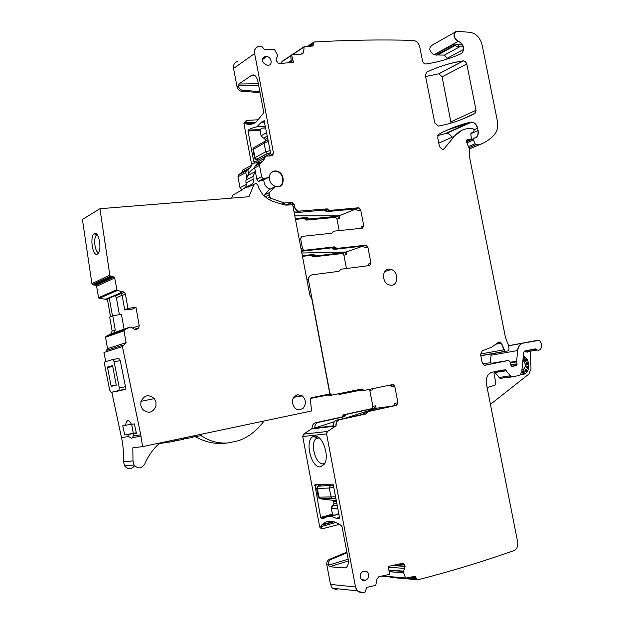 <?xml version="1.0" encoding="UTF-8"?>
<svg xmlns="http://www.w3.org/2000/svg" width="624" height="624" viewBox="0 0 624 624"><rect width="100%" height="100%" fill="white"/><g stroke="black" fill="none" stroke-linecap="round" stroke-linejoin="round"><path stroke-width="0.94" d="M369.385 389.337L369.806 390.32L372.59 389.875L372.083 388.783M360.079 390.273L342.311 393.908L340.829 393.284M327.842 395.015L310.456 398.447M521.711 372.177L519.8 375.289L512.686 376.826L510.331 375.788L505.307 369.837L492.04 372.2C487.531 373.776 485.651 377.692 486.392 383.932L517.655 542.03C518.177 546.242 516.961 549.089 514.012 550.571C484.123 561.241 451.948 571.022 417.503 579.914L416.582 579.641L415.529 576.623L414.617 576.35L405.616 578.167L403.159 571.412L404.734 568.402L405.07 566.147L404.219 564.424L401.989 563.394L388.424 566.397L389.454 574.353L378.784 576.771L376.974 579.08L375.757 585.335L366.818 587.402L365.001 592.176L362.567 592.691L357.373 590.858L355.508 586.95L326.578 433.922L327.491 431.473L336.11 425.693C336.032 422.518 337.249 420.521 339.784 419.702L366.194 413.891L368.059 411.575L396.63 405.327L397.94 402.808L394.766 386.357L393.728 384.774L392.621 384.571L364.19 390.406L361.624 389.041L332.202 395.039L330.86 394.735L329.917 393.19L308.623 280.917C308.279 277.54 309.488 275.504 312.265 274.802L338.926 271.339L340.813 269.248L369.658 265.528L370.991 263.188L367.856 246.979L366.366 245.138L337.007 248.399L334.425 246.862L304.73 250.271L303.896 250.154L302.437 248.29L300.635 238.781L302.102 236.387L331.812 233.22L333.715 231.192L362.45 228.166L363.784 225.872L360.672 209.726L358.511 207.776L329.566 210.46L326.976 208.884L298.592 211.162C296.439 210.397 295.066 208.775 294.473 206.294L294.13 204.477L292.438 202.511L284.279 202.979L271.401 198.494L269.989 197.129L269.084 195.086L269.373 192.629L274.739 186.974L276.034 186.592C285.184 188.963 285.73 172.505 276.58 171.031C272.774 170.586 270.387 172.333 269.42 176.264L268.429 177.458L263.445 178.682L261.612 176.647L259.498 165.399L260.114 163.418L263.523 160.633L265.621 156.156L272.048 155.789L273.554 153.488L254.654 53.539C254.194 49.608 255.59 47.237 258.859 46.426L261.526 46.153L264.88 49.889L273.819 49.163L274.529 49.608L277.329 54.733L277.618 56.215L276.284 58.562L276.104 60.38L278 62.962L279.708 63.554L293.459 62.314L291.564 54.912L293.249 62.33M142.6 446.628L140.759 434.827L122.421 346.585L126.087 342.638L123.997 330.798L124.394 329.94L129.753 327.187L131.36 327.085L134.168 329.254L136.204 329.823L138.801 327.803L139.222 325.681L135.97 307.328L127.936 308.381L125.416 294.13L124.457 292.367L117.023 290.254L114.683 277.984L114.106 276.955L110.409 276.229L109.84 275.184L99.934 208.72L248.929 196.724L254.046 184.337L256.058 183.323L257.759 184.969L258.937 188.354L262.813 194.789L268.554 199.399L272.54 201.271L283.491 204.656L287.781 205.093L292.679 204.672L309.808 295.012L311.914 299.356L329.854 393.97L311.314 397.738L310.307 399.368L311.618 410.959L142.6 446.628L132.803 447.806L132.998 460.91L123.521 461.815L123.614 453.079L122.569 442.689L111.813 392.215M321.89 528.458L320.299 527.998L319.675 526.773L302.71 436.496L303.623 434.125L312.086 428.509C312.023 425.443 313.225 423.509 315.705 422.705L341.812 417.004L343.652 414.765L371.561 408.697L372.856 406.247L369.806 390.32M339.472 524.316L323.45 528.497L321.859 528.037L321.196 526.609L335.962 522.452M348.176 559.182L328.45 565.219L329.519 566.756L344.503 567.902L346.702 567.068C348.262 565.305 348.707 562.435 348.052 558.457L342.116 527.054L341.39 525.681C333.856 520.151 327.405 519.8 322.046 524.628L321.196 526.609M328.45 565.219L328.396 564.931C328.107 562.372 328.949 560.563 330.915 559.51L329.332 559.408C327.366 560.453 326.531 562.255 326.82 564.814L330.502 584.423L332.311 588.198L337.397 589.984M314.894 484.778L320.642 517.436L321.173 518.17L324.152 518.201C327.639 515.915 331.633 515.954 336.125 518.318L339.238 518.341L339.503 517.592L333.317 484.84L332.764 484.107L314.894 484.778M314.621 436.16L313.42 436.472C304.309 439.483 310.861 468.156 320.401 466.846L324.316 464.24C330.002 456.456 322.351 434.515 314.621 436.16M344.994 418.283L376.116 408.268L375.656 405.865L374.361 408.322L346.39 414.406L344.549 416.653L318.388 422.37C315.962 423.142 314.753 425.022 314.753 428.017L333.255 425.841C333.247 422.768 334.48 420.841 336.937 420.053L363.293 414.258L365.157 411.957L393.666 405.725L394.976 403.213L397.73 402.831L396.419 405.358L393.666 405.725M234.874 194.025L232.908 195.023L231.605 198.12M99.934 208.72L82.423 219.469L91.892 283.608L92.446 284.622L96.049 285.308L96.603 286.299L98.592 297.656L99.247 298.334L106.415 299.348L120.76 293.264M107.351 298.951L110.542 316.735M124.067 329.183L121.446 314.309L112.741 315.775L109.691 317.062L112.141 331.016L115.229 329.917L114.052 332.717M124.394 329.94L105.924 336.414L110.791 333.902L112.141 331.016M105.924 336.414L105.542 337.241L107.539 348.66L106.314 350.477L122.795 345.166M122.421 346.585L103.958 352.49L105.706 361.592M123.521 461.815L124.543 465.855C127.881 469.591 131.235 469.576 134.612 465.808M346.983 552.817L330.915 559.51M330.213 516.524L338.848 514.129M336.125 518.318L339.464 517.382M314.753 428.017L334.441 421.684M376.116 408.268L391.466 406.208M346.85 552.115L329.332 559.408M367.856 246.979L365.032 247.962L362.887 246.059L334.246 249.389L331.672 247.861L301.509 251.254M363.784 225.872L360.976 226.933L361.241 228.29M294.801 215.849L339.191 215.779L339.643 218.135L337.529 216.255L309.208 218.993L306.673 217.472L295.316 218.556M306.673 217.472L304.106 218.548L306.251 220.038L309.208 218.993M360.672 209.726L357.872 210.842L355.727 208.907L326.836 211.598L328.981 210.506L326.836 211.598M326.453 211.567L324.254 210.023L297.547 212.488L295.932 212.316L298.405 211.247L300.019 211.419L297.547 212.488M286.798 205.14L285.449 205.054M263.882 195.866L269.209 189.657L275.044 186.732M263.367 180.016L258.149 181.366L256.784 179.119L254.686 167.95L254.99 166.148L258.079 163.543L258.664 161.499L263.936 158.668L264.865 156.398M246.8 178.043L245.786 172.661L246.714 170.555L250.435 167.63L252.541 163.215L258.593 162.817M247.876 169.705L248.656 173.846M260.801 160.345L255.84 162.997M251.027 165.594L242.502 170.173L241.917 172.177L238.563 174.899L237.955 176.818L239.99 187.707L241.777 189.665L242.728 189.61M247.666 187.099L247.775 186.623M258.937 119.73L246.73 120.416L245.271 122.6L245.934 123.825C249.319 124.917 252.634 124.426 255.871 122.335L263.453 113.201L263.617 111.649L257.946 81.65C256.612 76.237 254.514 74.123 251.659 75.325L238.789 84.029L238.43 86.167L237.081 87.071L233.579 68.437C233.142 64.623 234.523 62.314 237.721 61.503M251.472 163.706L243.906 123.427L245.489 121.173M255.411 161.663L253.781 161.764L248.001 130.993L248.212 130.081L250.832 128.521L256.909 126.766L261.37 122.257L264.311 120.627M265.621 156.156L270.356 153.598L270.566 152.693L264.1 120.635M253.781 161.764L254.264 162.279L264.428 156.803M261.37 122.257L264.787 122.132M259.958 129.581L261.128 135.814L266.76 132.584M264.436 128.045L262.259 128.138L259.943 129.496M259.826 91.611L242.658 90.293L241.301 91.19L260.021 92.617M291.385 62.501L290.698 55.466L291.377 55.037M302.406 53.945L303.436 52.268L302.734 53.812M291.564 54.912L302.125 54.007L303.623 52.151L304.145 46.691L312.741 45.997L314.067 41.987C348.855 40.014 381.919 39.484 413.267 40.404C416.52 40.872 418.681 43.064 419.757 46.972L422.479 60.754C423.072 62.813 424.203 63.898 425.88 64.007L426.044 63.983C438.758 62.033 450.575 58.547 461.495 53.524C465.208 49.078 464.194 44.983 458.445 41.246C453.445 37.596 452.899 34.258 456.791 31.223L470.41 32.378C476.26 33.556 480.152 37.768 482.11 45.014L497.351 120.853C498.326 126.266 497.476 130.673 494.785 134.074C490.784 138.77 485.995 142.186 480.433 144.316L476.104 144.643L475.059 143.746L473.522 140.01L474.326 137.92L476.057 137.678C477.961 136.087 478.639 133.708 478.109 130.517L477.649 128.224C476.666 124.558 474.692 122.491 471.744 122.039L470.722 122.132C459.763 124.667 449.116 128.7 438.773 134.23L437.642 137.42L439.421 146.422L442.346 149.549L444.093 148.816L454.358 136.25C458.429 131.391 463.484 128.794 469.505 128.45L472.735 128.302L474.092 130.478L473.483 132.077L471.487 132.928L470.847 134.386L471.354 138.224L470.402 139.76L467.727 139.589L466.596 142.108L469.295 148.645L469.654 157.677L505.502 337.654L508.295 344.822L508.981 348.239L508.981 349.448L508.03 350.906L504.941 351.328L501.454 343.169L500.198 342.131L497.812 342.732L491.603 347.233L482.157 350.828L480.589 354.604L482.118 362.349L484.006 365.017L485.347 365.196L508.552 360.438L510.104 361.772L510.892 365.196L511.813 366.444L515.666 365.734L517.031 363.847L516.602 361.218L517.694 350.532C518.279 346.406 520.12 343.941 523.224 343.13L539.448 340.275L541.492 343.621L541.577 345.634C541.359 349.12 539.908 350.579 537.217 350.002L535.181 348.894L524.792 350.977L523.692 352.459L521.648 372.762M281.658 63.375L282.11 61.378L290.714 55.645M458.125 55.006L458.406 54.421L457.54 55.255M455.793 44.749C457.119 44.249 458.266 44.866 459.241 46.613L458.468 46.901L452.774 44.795L434.437 54.912L444.452 55.099L447.517 58.96M458.445 41.246L433.953 54.772C429.039 51.262 428.509 48.009 432.362 45.022L454.724 32.386M437.728 135.556L446.722 133.302C448.906 133.513 450.629 134.854 451.893 137.342M482.656 363.753L490.425 362.731L492.687 363.558L484.669 365.212M517.694 350.532L491.041 355.235L490.23 362.755M491.041 355.235L491.306 353.753M538.387 340.174L508.607 345.68M490.433 404.375L528.949 374.002L531.016 368.651L530.283 351.203M529.643 350.267L527.389 352.162L524.472 351.094M511.259 364.783L511.15 365.82M512.218 376.896L500.042 378.355L494.372 371.826M523.037 374.486L521.048 374.431M514.145 365.789L513.989 364.338M494.504 371.678L494.021 373.682L495.854 382.925L494.887 385.226L487.11 387.566M425.607 76.549L438.906 73.78L442.096 76.83L451.066 123.061M476.05 110.261L466.705 63.609L465.293 61.441L463.406 60.832C450.731 62.704 438.438 66.518 426.52 72.275L425.373 75.379L434.788 122.975L438.321 126.11C451.558 123.583 463.78 119.324 474.997 113.342L476.05 110.261L451.027 121.813M391.732 285.262L388.799 284.887C381.943 282.602 381.818 269.646 388.612 269.17L391.318 269.482C398.252 271.573 398.619 284.677 391.732 285.262M314.792 255.161L313.521 254.42L310.924 255.364L312.967 256.784L316.056 255.902L314.792 255.161L312.187 256.105M522.335 370.001L522.475 369.977C526.172 367.466 526.321 364.174 522.928 360.103C526.367 364.127 526.227 367.427 522.522 369.97L521.921 370.032M524.261 371.21L523.801 370.562L523.06 371.475L523.739 373.207L524.23 373.152L524.02 371.647L523.458 371.381L524.261 371.21M523.279 370.64L522.218 371.6L522.896 373.331L523.419 373.253M525.158 369.229L524.987 370.82L525.938 370.718L526.422 371.537L526.687 369.977L526.001 369.096L525.938 370.718M525.088 370.851L526.094 371.592M528.13 368.324L527.288 368.449L526.009 366.132L526.851 365.999L528.536 368.519L528.848 366.99L528.45 366.787L528.239 367.809L526.851 365.999M525.494 361.187L524.987 361.273L524.667 359.853L525.509 359.713L525.829 361.132L526.539 360.82L526.531 359.291L527.046 360.032L527.342 359.689L526.531 358.519L525.712 360.009M517.039 364.642L516.181 364.198L516.118 365.75M515.338 364.338L515.05 365.656M528.247 364.213L527.92 362.591L527.124 362.762L526.773 363.956L527.163 364.346L528.122 363.145L528.247 364.213L527.608 364.315M527.92 362.591L526.282 362.895L525.931 364.096L526.828 364.4M523.497 357.919L523.801 357.513L523.497 357.919M527.233 363.301L527.342 363.839L527.233 363.301M526.5 370.492L526.609 371.03L526.5 370.492M525.915 369.634L526.024 370.18L525.915 369.634M523.825 372.154L523.934 372.7L523.825 372.154M523.107 358.285L523.887 359.237L524.3 358.316L524.417 356.694L524.02 356.491L523.177 357.614M516.641 365.461L516.391 364.751L516.883 365.126M525.775 360.477L526.141 359.923M526.243 360.399L525.509 359.713M517.054 363.995L516.352 364.127L517.054 364.01M522.998 359.354L523.887 359.237M523.021 359.112L523.481 359.042M523.076 358.613L523.591 358.527M523.271 356.616L524.02 356.491M526.531 358.519L524.963 359.51L525.806 359.377M527.288 368.449L528.536 368.519M525.899 366.647L526.75 366.514M527.779 366.896L528.45 366.787M523.458 371.358L523.864 371.296M528.762 367.396C528.13 371.257 526.344 373.597 523.411 374.416L521.063 374.416M514.184 365.789L514.036 364.33M523.372 355.641L527.327 359.681L528.536 362.911M528.684 363.675L528.809 366.967M313.521 254.42L302.359 255.731M310.924 255.364L302.476 256.363M346.453 268.523L343.918 255.294L342.459 253.516L313.451 256.838M341.812 253.453L344.479 252.517L316.056 255.902M318.887 437.627L316.072 438.641C309.73 443.446 315.767 464.95 323.201 463.835L324.815 463.343M268.195 65.216L267.088 65.224C261.885 62.767 261.16 59.904 264.896 56.651L266.565 56.605C271.331 56.394 273.125 65.247 268.304 65.216L268.195 65.216M365.867 580.18L364.79 580.523L361.319 579.47C359.385 576.014 359.962 573.339 363.067 571.436L364.143 571.1L367.403 571.951C369.572 575.375 369.057 578.12 365.867 580.18L361.483 579.649M391.349 577.707L390.101 576.88M238.43 86.167C239.062 88.546 240.474 89.918 242.658 90.293M237.081 87.071C237.713 89.45 239.117 90.823 241.301 91.19M293.912 211.177L295.932 212.316M304.106 218.548L295.472 219.375M339.191 230.615L336.999 219.196L335.392 217.363L306.634 220.069M339.191 215.779L356.164 208.931M301.844 253.016L346.133 252.002L363.106 246.051M346.133 252.002L346.593 254.366L344.479 252.517M363.893 390.452L361.304 390.866L359.237 389.524M394.766 386.357L391.817 386.825L390.289 385.047M332.647 515.003L335.291 515.065L338.84 514.082M308.326 279.474L306.899 279.661M370.991 263.188L368.152 264.108L368.449 265.684M331.874 395.093L329.386 395.491L327.405 394.469M372.59 389.875L372.372 388.729M338.395 393.775L339.589 394.345L342.225 393.923M258.539 159.978L256.597 159.299L267.361 153.465L270.574 152.755L267.361 153.465L265.715 151.757L270.161 150.579M268.429 141.383L264.092 143.13L252.938 149.674M254.662 158.426L254.974 157.622L265.715 151.757L264.092 143.13L264.88 141.352L268.125 139.792M257.626 159.931L257.01 159.892M257.072 159.9L257.681 159.931M262.259 128.138L265.84 127.709M325.97 498.592L324.472 498.202M335.291 515.065L338.731 513.521M330.073 499.98L321.305 498.958M333.388 485.23L318.334 486.213L317.195 488.436L316.579 488.21M318.833 497.172L335.579 496.829M322.358 484.497L318.622 485.776M335.93 498.677L320.853 498.911M320.479 498.693L320.206 498.28M333.778 487.305L329.168 488.046L331.43 498.077L335.907 498.576M136.219 433.142L124.761 434.975L122.717 425.802L125.494 425.342L126.602 421.169L128.56 420.787M140.759 434.827L133.286 435.895L132.436 437.791L131.446 438.368L128.716 436.55L127.546 434.569M133.286 435.895L133.528 433.688L136.375 433.111M131.664 424.32L133.263 433.251L136.087 432.838M133.263 433.251L124.761 434.975M133.528 433.688L136.414 433.259L134.324 423.875L131.453 424.351C130.143 421.738 128.833 420.49 127.53 420.615L126.602 421.169M125.486 386.74L125.034 389.415L117.211 391.256L111.111 392.34L109.699 390.148L104.575 364.478L104.809 361.936L112.663 359.502L114.075 361.678L119.309 387.839L125.486 386.74L120.268 360.672L118.849 358.504L112.765 359.486M131.368 424.18L125.494 425.342M142.529 409.289L140.829 405.561L140.907 401.731C144.144 395 148.598 393.97 154.276 398.627L155.969 402.207L155.938 406.193C152.732 412.963 148.262 413.993 142.529 409.289M303.124 408.307L299.38 409.913L297.11 409.555L295.214 408.463C290.761 402.457 291.509 397.855 297.445 394.657L302.305 395.881C306.142 399.883 306.415 404.024 303.124 408.307M119.309 387.839L118.864 390.515L111.111 392.34M159.806 442.993C153.356 448.664 148.34 455.653 144.76 463.975C141.531 468.749 137.951 469.1 134.035 465.02L132.998 460.91M254.046 184.337L250.63 186.069M248.625 187.075L250.793 184.813C253.094 183.924 253.851 182.091 253.071 179.299L253.048 176.405L255.278 171.077M232.908 195.023L242.642 189.641M94.372 233.696C98.576 230.662 102.149 248.953 98.21 253.383L97.375 254.116C92.695 257.057 89.513 236.496 94.216 233.789L94.372 233.696M127.936 308.381L124.73 309.941L122.179 295.487L121.29 293.709L120.05 292.937L123.076 291.65M124.73 309.941L131.843 309.309L135.97 307.328M115.066 295.682L116.376 297.687L119.371 314.66M242.081 189.946L242.635 189.665M227.12 442.97L224.741 443.274C215.101 444.272 205.288 442.096 195.312 436.738M112.741 315.775L115.229 329.917M112.468 315.908L109.286 298.132M107.468 367.037L111.095 386.014L111.337 386.373L116.282 385.148L112.616 365.984L112.382 365.617L107.468 367.037L112.655 366.194L107.437 367.052M238.306 440.739L228.634 442.845L238.306 440.739C248.024 437.408 256.386 431.114 263.406 421.847L263.336 421.145M228.634 442.845C218.977 443.828 209.843 441.441 201.24 435.685M263.406 421.847L264.007 421.005M174.408 440.926L183.667 439.327L183.425 438.009M159.097 443.617L174.47 441.277L174.229 439.951M192.707 437.073L201.778 435.497L201.544 434.187M183.604 438.992L192.769 437.401L192.527 436.09M253.071 179.299L245.965 182.957C246.737 185.718 245.973 187.535 243.695 188.417L249.67 185.383M245.965 182.957L245.95 180.086L247.868 175.477C249.335 172.052 251.612 169.556 254.693 167.989M270.27 189.142L270.184 189.119C265.98 187.606 263.874 184.493 263.866 179.767M98.686 252.626C95.012 252.728 93.085 237.923 96.47 235.139L97.141 234.718M269.599 175.445C270.504 172.926 272.197 171.538 274.685 171.272L276.323 171.382C284.115 172.567 285.285 186.443 277.594 186.638L275.644 186.467C271.222 184.813 269.116 181.514 269.342 176.569M310.892 398.455L310.417 398.533M329.917 393.19L330.658 394.766L328.045 395.187M308.623 280.917L307.219 281.377M308.428 280.979C308.069 277.961 309.067 275.972 311.438 275.005M326.578 433.922L302.71 436.496M321.235 526.804L319.675 526.773M328.396 564.931L326.82 564.814M355.508 586.95L330.502 584.423M326.375 433.945L327.288 431.496L303.623 434.125M335.954 426.052L311.93 428.86M312.086 428.509L335.923 426.067M336.11 425.693L335.907 425.716C335.829 422.542 337.046 420.545 339.573 419.726L336.937 420.053M318.388 422.37L315.705 422.705M345.47 415.529L342.732 415.88M344.549 416.653L341.812 417.004M375.656 405.865L372.856 406.247M374.361 408.322L371.561 408.697M346.437 567.302L344.503 567.902M348.348 560.976L329.519 566.756M327.491 431.473L335.72 426.091M318.022 484.661L314.644 485.527M332.608 515.011L321.173 518.17M332.444 514.176L320.642 517.436M366.194 413.891L363.293 414.258M339.869 270.293L340.532 269.326M367.13 412.737L365.992 413.915M368.059 411.575L366.92 412.76L364.229 413.111M367.856 411.606L365.157 411.957M365.711 245.068L367.661 247.049M394.555 386.396L393.518 384.813L392.574 384.579M337.007 248.399L334.246 249.389M362.887 246.059L365.508 245.138M364.104 390.421L361.546 389.056M335.712 247.627L334.425 246.862M336.804 248.469L335.517 247.697L332.959 248.625M362.911 389.719L360.025 390.187M304.73 250.271L302.047 251.277M331.672 247.861L334.23 246.932M332.069 395.062L330.86 394.735M304.543 250.341L303.709 250.232L302.242 248.368L301.049 248.82M300.635 238.781L299.247 239.327M301.595 236.527L300.44 238.859M333.364 231.293L332.764 232.206M305.37 219.305L307.944 218.228M358.511 207.776L360.469 209.804M355.727 208.907L358.316 207.862M328.271 209.672L329.176 210.428M326.976 208.884L324.254 210.023M325.549 210.811L328.076 209.758L326.781 208.962M294.473 206.294L294.286 206.38C294.856 208.9 296.228 210.522 298.405 211.247L298.592 211.162M294.13 204.477L292.757 205.085M293.101 206.903L294.286 206.38M291.821 202.449L286.19 204.992M291.634 202.535L293.935 204.555M284.918 203.042L282.227 204.266M284.723 203.128L281.65 204.095M284.279 202.979L281.759 204.126M271.401 198.494L268.967 199.641M269.373 192.629L264.085 195.179M268.562 177.411L262.938 180.235M264.326 178.659L258.859 181.428M264.147 178.753L263.258 178.776L261.433 176.74L256.784 179.119M263.523 160.633L258.079 163.543M260.114 163.418L254.99 166.148M250.435 167.63L241.917 172.177M246.301 184.478L239.99 187.707M271.214 198.58L269.802 197.215L267.119 198.494M259.498 165.399L254.686 167.95M264.116 158.566L263.344 160.727M273.554 153.488L268.936 155.969M254.654 53.539L233.579 68.437M245.271 122.6L243.906 123.427M246.714 170.555L238.563 174.899M245.786 172.661L237.955 176.818M269.084 195.086L265.13 196.981M272.594 171.569L276.401 171.132C285.472 173.355 283.764 186.521 279.864 186.225M254.475 53.672C254.015 49.733 255.411 47.362 258.679 46.55M251.566 75.387L254.615 75.356M238.789 84.029L258.336 83.717M245.934 123.825L253.64 123.529M245.31 122.788L255.778 122.39M248.212 130.081L259.912 129.589L248.204 130.088M303.724 47.221L292.274 54.85M290.737 55.871L281.697 61.893M302.975 52.822L301.033 54.101M291.197 60.575L287.789 62.821M302.936 52.962L301.236 54.085M291.213 60.684L287.992 62.806M303.537 47.346L303.872 46.839M313.513 44.515L311.064 46.129M313.326 44.639L313.022 45.911M313.248 43.469L308.974 46.301M313.061 43.594L313.544 42.206M455.255 44.951L452.774 44.795M458.234 41.363C453.687 38.454 452.829 35.201 455.668 31.613M463.858 49.265L447.361 58.157M459.935 46.667L444.452 55.099M456.581 44.546L458.18 44.632L459.241 46.613L463.562 46.933M455.816 45.076L438.321 54.686M480.433 144.316L469.404 148.949M481.502 143.894L469.373 148.855M455.387 44.975L437.424 54.85M476.213 144.643L468.913 147.724M476.003 144.737L474.848 143.832L468.429 146.554M476.104 144.643L468.897 147.685M473.522 140.01L466.9 142.849M473.312 140.104L473.912 138.044M473.187 138.91L466.487 141.788M478.109 130.517L477.898 130.611C478.429 133.793 477.742 136.18 475.847 137.764M477.898 130.611L470.886 133.676M477.649 128.224L473.967 129.847M470.722 122.132L471.533 122.132C474.482 122.585 476.447 124.652 477.438 128.318M446.651 130.322L470.512 122.226L445.715 133.396M444.093 148.816L442.393 149.557M443.882 148.91L443.219 149.448M454.358 136.25L438.773 143.146M454.147 136.344L462.088 130.213M473.483 132.077L471.299 133.029M470.605 139.729L466.424 141.469M469.03 139.838L466.401 140.969M468.819 139.924L466.549 140.361M468.772 139.831L466.417 140.845M468.117 139.682L466.76 140.01M467.087 139.729L467.727 139.589M505.541 351.398L480.823 355.797M505.323 351.437L503.716 349.83L480.511 354.003M503.942 349.783L501.228 343.208L496.525 344.089M501.454 343.169L499.98 342.178L497.975 342.553M498.911 342.022L500.198 342.131M508.552 360.438L491.65 363.262M512.866 366.319L511.891 366.475M513.708 365.914L512.288 366.538M513.482 365.953L511.524 366.265M514.745 365.695L511.477 366.218M517.031 363.847L510.814 364.853M516.633 361.865L510.362 362.895M516.602 361.218L510.221 362.271M516.407 361.904L516.376 361.257M523.224 343.13L508.638 345.805M517.468 350.571C518.053 346.453 519.893 343.988 522.998 343.177M538.684 350.204L536.991 350.041L535.735 349.198L524.534 351.156M535.961 349.159L530.423 349.846M535.041 348.917L535.626 348.941M475.839 110.362L474.778 113.435L461.565 119.496M466.799 63.976L442.096 76.83M426.364 72.361C438.259 66.62 450.536 62.813 463.195 60.941L438.758 73.796M463.406 60.832L465.356 61.792L466.588 64.085M253.43 74.911L252.868 75.309M416.13 578.698L407.558 577.98M417.097 579.922L415.912 578.674M510.331 375.788L498.989 377.497M512.452 376.865L510.104 375.827M506.384 370.726L495.074 372.489M503.997 369.681L506.165 370.757M415.982 577.574L411.068 577.169M414.788 576.326L415.763 577.559M405.46 577.933L382.216 575.991M405.842 578.308L405.241 577.91M403.354 572.816L389.095 571.6M403.159 571.412L388.931 570.336M403.205 571.124L388.892 570.047M404.734 568.402L388.534 567.239M405.101 566.405L404.516 568.386M405.07 566.147L393.237 565.328M404.882 566.389L392.356 565.531M404.219 564.424L404.851 566.132M403.564 563.839L400.811 563.659M404.001 564.408L398.931 564.073M402.34 563.355L403.338 563.823M522.218 371.6L523.06 371.475M522.436 372.684L523.279 372.559M526.282 362.895L527.124 362.762M403.135 572.793L389.111 571.709M262.571 58.711L265.45 56.605M262.376 59.654L266.565 56.605M362.185 580.211L364.79 580.523M291.338 61.979L290.41 62.587M248.001 130.993L260.075 130.478M257.54 162.084L258.726 162.006M238.376 85.886L258.679 85.55M259.319 165.493L259.927 163.519M268.897 195.172L269.194 192.722M337.529 216.255L334.893 217.324M336.999 219.196L339.643 218.135M343.918 255.294L346.593 254.366M360.906 592.769L357.154 590.834L355.298 586.927M333.98 521.758L321.383 525.291M346.39 414.406L343.652 414.765M261.152 135.899L263.531 138.169L267.423 136.087M265.543 141.001L265.262 139.511L263.897 138.169L265.262 139.511L267.805 138.083M267.439 136.157L263.609 138.122M264.654 141.484L254.163 147.381L253.375 149.136L254.974 157.622L256.597 159.299C256.066 159.822 255.372 159.385 254.506 157.981L252.899 149.456L253.633 147.81M267.595 153.481L256.831 159.315M265.504 141.024L265.278 139.597M332.662 515.05L331.422 508.482L333.005 505.37M331.414 508.435L337.779 508.459M333.988 503.529L333.06 505.354L337.186 505.315M336.851 503.537L333.996 503.568L333.583 501.384L336.437 501.345M333.575 501.345L332.467 500.222L330.104 499.988M336.211 500.167L332.467 500.222M321.001 498.927L321.446 498.974M330.322 485.784L329.168 488.046L317.195 488.436L319.41 498.295L318.295 497.227L316.633 488.389L318.022 486.034M318.334 486.213L318.926 485.675M332.288 498.482L331.43 498.077L319.41 498.295L320.26 498.693M128.716 436.55L121.579 437.572M118.864 390.515L125.034 389.415M114.075 361.678L120.268 360.672M109.84 275.184L91.892 283.608M111.688 276.666L93.694 285.035M112.843 276.533L94.817 284.903M114.683 277.984L96.603 286.299M116.758 289.754L98.592 297.656M117.429 290.472L99.247 298.334M120.284 293.015L105.011 299.504M125.416 294.13L122.179 295.487M139.222 325.681L132.553 328.006M122.132 295.277L116.376 297.687M138.801 327.803L134.3 329.355M138.216 328.676L135.112 329.745M129.636 327.226L113.95 332.748M110.791 333.902L113.677 332.888M123.997 330.798L105.542 337.241M126.087 342.638L107.539 348.66M120.354 293.038L105.128 299.512M178.113 439.132L178.347 440.435M168.87 441.082L169.112 442.393M196.31 435.295L196.544 436.582M187.255 437.206L187.489 438.5M98.015 253.617L97.375 254.116M120.986 293.42L115.276 295.846M112.741 366.616L107.398 367.481M116.329 385.109L111.095 386.014M253.048 176.405L245.95 180.086M247.868 175.477L254.982 171.748M366.366 245.138L363.55 246.129M393.728 384.774L390.78 385.25M336.508 248.336L333.746 249.335M363.379 390.242L360.493 390.702M334.916 246.917L332.163 247.923M362.435 389.204L359.549 389.672M303.896 250.154L301.478 251.066M306.251 220.038L308.833 218.962M359.026 207.823L356.242 208.946M327.366 208.915L324.644 210.062M292.438 202.511L286.72 205.085M263.445 178.682L258.149 181.366M249.194 185.897L241.777 189.665M276.58 171.031L276.011 171.327M303.615 47.042L291.853 54.889M313.17 42.549L307.32 46.433M436.324 55.154L454.685 45.053L453.593 44.788M458.117 44.593L462.766 44.944M455.582 45.014L437.978 54.694M471.744 122.039L446.722 133.302M504.941 351.328L480.792 355.633M537.217 350.002L525.782 351.983M463.546 60.817L438.906 73.78M253.734 74.966L253.266 75.309M416.582 579.641L390.46 577.434M511.391 376.662L500.042 378.355M505.307 369.837L497.133 371.124M415.529 576.623L413.969 576.498M404.266 564.47L398.775 564.104M391.318 269.482L384.875 271.471M314.005 254.475L311.407 255.419M522.896 373.331L523.739 373.207M524.987 370.82L525.837 370.687M525.58 371.67L526.422 371.537M524.987 361.273L525.829 361.132M526.313 364.486L527.163 364.346M312.967 256.784L315.572 255.848M319.238 437.915L316.072 438.641M262.798 58.196L264.896 56.651M362.489 571.685L367.403 571.951M405.405 578.159L381.49 576.155M265.598 126.415L256.909 126.766M251.659 75.325L254.514 75.293M304.481 218.579L307.055 217.503M335.392 217.363L338.029 216.294M342.459 253.516L345.127 252.58M317.234 437.908L313.42 436.472M357.373 590.858L332.311 588.198M333.068 521.531L322.046 524.628M321.859 528.037L320.299 527.998M338.801 394.181L341.515 393.744M259.896 129.527L261.089 135.845L263.531 138.169L267.4 135.962M332.608 515.05L331.375 508.474C330.868 507.78 331.321 506.774 332.732 505.471M333.2 505.3L333.941 503.568L333.115 500.518L336.266 500.471M132.413 437.798L140.868 436.067M119.09 390.367L125.268 389.267M134.035 465.02L124.543 465.855M110.409 276.229L92.446 284.622M114.106 276.955L96.049 285.308M117.023 290.254L98.849 298.132M124.457 292.367L121.29 293.709M154.276 398.627L141.008 401.357M302.305 395.881L293.569 397.332M96.736 234.92L94.216 233.789M121.095 293.522L115.393 295.94M274.716 186.919L270.184 189.119M97.383 235.053L96.47 235.139"/></g></svg>

